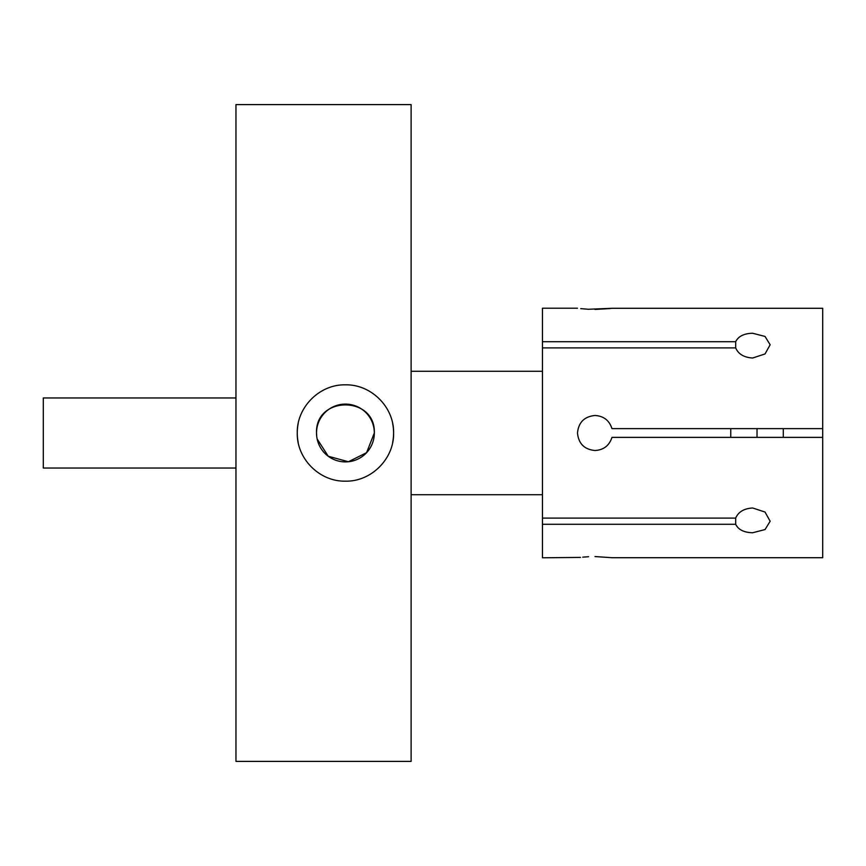 <?xml version="1.0" encoding="UTF-8"?>
<svg xmlns="http://www.w3.org/2000/svg" width="866" height="866" viewBox="0 0 866 866"><rect width="100%" height="100%" fill="white"/><g stroke="black" fill="none" stroke-linecap="round" stroke-linejoin="round"><path stroke-width="1.3" d="M317.151 438.986L328.257 456.241L348.413 461.74L366.589 452.68L374.329 433A28.903 28.903 0 0 0 345.426 404.097A28.903 28.903 0 0 0 316.523 433A28.903 28.903 0 0 0 345.426 461.903A28.903 28.903 0 0 0 374.329 433C375.747 395.524 315.083 395.589 316.523 433L316.685 436.031M392.666 442.396A48.16 48.16 0 0 0 393.597 433C394.236 458.774 371.189 481.799 345.447 481.16C319.641 481.788 296.637 458.796 297.265 433A48.16 48.16 0 0 0 298.196 442.429M757.025 437.373L757.025 428.627M730.752 437.373L730.752 428.627M411.112 433L411.112 104.602L235.963 104.602L235.963 761.398L411.112 761.398L411.112 433M298.185 423.615A48.16 48.16 0 0 0 297.265 433C296.627 407.258 319.63 384.212 345.393 384.84C371.157 384.212 394.192 407.117 393.597 433A48.16 48.16 0 0 0 392.655 423.55M595.007 556.557C572.415 557.899 572.415 557.899 595.007 556.557L611.97 557.715L822.7 557.715L822.7 308.285L611.97 308.285L588.447 309.27M783.297 437.373L783.297 428.627M235.963 468.03L43.3 468.03L43.3 397.97L235.963 397.97M580.48 557.412L542.462 557.791L542.462 524.287L735.678 524.287C738.341 529.711 743.991 532.536 752.641 532.752L765.035 529.559L770.155 521.245L765.024 512.044L752.641 507.985C744.013 508.526 738.362 511.893 735.678 518.095L542.462 518.095L542.462 347.905L735.678 347.905C738.341 354.097 743.991 357.463 752.641 358.015L765.035 353.945L770.155 344.755L765.024 336.441L752.641 333.248C744.013 333.453 738.362 336.279 735.678 341.713L735.678 347.905M822.7 428.627L611.97 428.627C609.296 420.4 603.645 416.016 595.007 415.485C584.377 416.524 578.531 422.359 577.492 433C578.52 443.63 584.355 449.465 595.007 450.515C603.645 449.984 609.307 445.6 611.97 437.373L822.7 437.373M582.731 557.163L588.544 556.73M588.295 309.259L580.718 308.621M595.007 309.443C572.415 308.101 572.415 308.101 595.007 309.443L609.577 308.588M542.462 347.905L542.462 308.209L577.492 308.209M542.462 341.713L735.678 341.713M611.948 308.285L609.642 308.577M542.462 518.095L542.462 524.287M735.678 524.287L735.678 518.095M542.462 371.265L411.112 371.265M542.462 494.735L411.112 494.735"/></g></svg>
